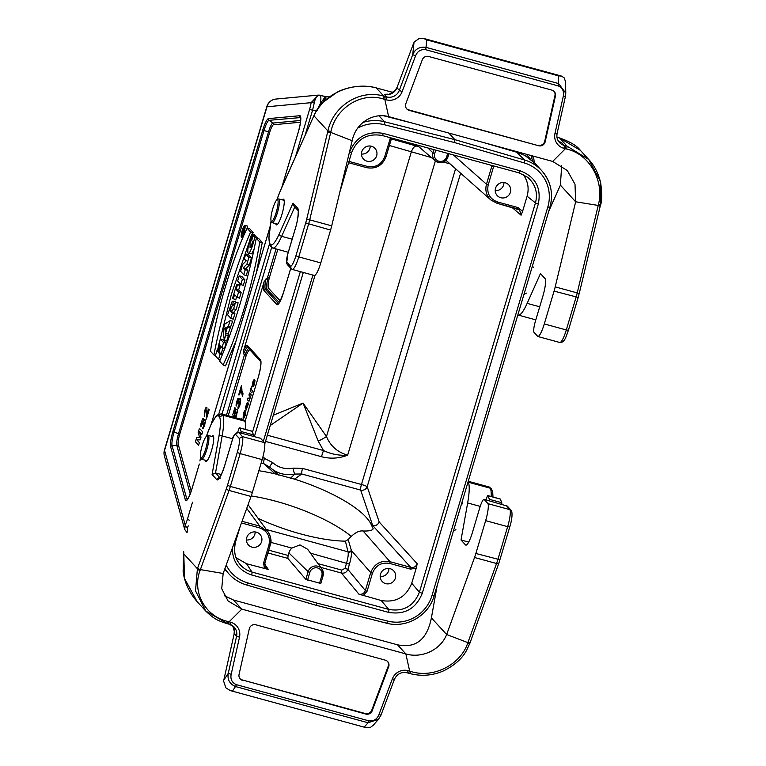 <?xml version="1.0" encoding="UTF-8"?>
<svg xmlns="http://www.w3.org/2000/svg" width="766" height="766" viewBox="0 0 766 766"><rect width="100%" height="100%" fill="white"/><g stroke="black" fill="none" stroke-linecap="round" stroke-linejoin="round"><path stroke-width="1.15" d="M537.866 336.504A15.693 3.007 -74.7 0 0 544.281 323.941L566.294 329.955A15.693 3.007 105.3 0 1 559.879 342.517L537.866 336.504L533.854 332.138A10.465 2.011 -74.7 0 1 535.472 320.944L542.903 296.049A15.693 3.007 105.3 0 0 544.961 278.508L540.451 273.596L527.152 303.365A36.624 7.028 -74.7 0 1 518.285 315.085A36.624 7.028 -74.7 0 1 518.161 315.046L517.893 314.759M314.376 275.473L292.363 269.46A15.693 3.007 -74.7 0 0 298.778 256.897L320.791 262.91A15.693 3.007 105.3 0 1 314.376 275.473M275.77 223.701A13.348 2.557 -74.7 0 0 276.44 224.898A13.348 2.557 -74.7 0 0 282.204 213.475A13.348 2.557 -74.7 0 0 283.736 199.332A13.348 2.557 -74.7 0 0 283.468 199.16A13.348 2.557 -74.7 0 0 282.281 199.849M406.583 108.686A5.228 5.094 137.4 0 0 408.709 109.873L538.651 145.741L409.178 110.39A5.228 5.094 137.4 0 1 405.827 103.707L422.305 59.748A5.228 5.094 137.4 0 1 428.625 56.464L551.865 90.12A5.228 5.094 -42.6 0 1 555.427 96.104L545.181 141.767A5.228 5.094 -42.6 0 1 538.651 145.741M553.99 91.307A5.228 5.094 -42.6 0 1 554.957 95.587L544.712 141.25A5.228 5.094 -42.6 0 1 538.182 145.234M561.535 76.093L423.32 38.348L419.442 38.3L414.052 42.12L412.721 54.616L399.325 90.35L396.932 87.745A10.465 10.197 -42.6 0 1 384.273 94.314L386.677 96.918L385.174 96.506L384.838 99.417L386.332 99.839A13.079 12.744 137.4 0 0 402.14 91.633L415.536 55.899C417.432 51.236 420.783 49.168 425.59 49.685L558.184 85.888A2.614 0.498 105.3 0 0 558.625 83.58L565.777 93.193L565.538 81.675L564.149 77.816L561.526 76.102L558.462 75.853L558.625 83.58L426.03 47.368C419.644 46.554 415.201 48.967 412.721 54.616L415.536 55.899M387.941 94.18L384.293 94.314M396.932 87.755L413.764 42.858M385.135 96.497L383.804 96.133C359.35 88.904 333.028 106.436 327.896 130.986L327.647 132.011L330.72 132.384L352.168 140.743L331.716 225.855A15.693 3.007 105.3 0 1 330.586 230.068L320.791 262.91M276.861 199.878A34.01 6.521 105.3 0 1 280.682 190.092L313.888 115.743C321.548 96.66 348.999 80.899 376.24 87.889A2.614 0.488 -74.7 0 0 376.183 87.86L377.466 88.234M313.993 115.321A2.614 1.647 -155.6 0 0 313.888 115.743L327.896 130.986L330.969 131.369L309.703 219.842L331.716 225.855M384.829 99.408L383.507 99.025C360.853 91.776 335.977 108.102 330.969 131.369M327.647 132.011L306.639 219.43A13.079 2.509 105.3 0 1 305.701 222.954L295.906 255.787A13.079 2.509 105.3 0 1 290.592 266.262L291.137 268.684L292.363 269.46M290.592 266.262L286.656 261.962L286.656 263.37M292.995 203.143L293.732 205.795L298.118 210.573A2.614 2.547 137.4 0 1 297.725 208.295L292.995 203.143L279.226 233.956A34.01 6.521 105.3 0 1 270.905 244.814L271.461 247.265L272.418 247.887M270.905 244.814L269.814 243.626L269.967 245.417M313.265 117.141L280.768 189.709L276.785 199.945M377.581 88.262L392.977 92.447L376.24 87.889L383.804 96.133A2.614 0.536 105.2 0 1 383.507 99.025M559.41 137.918A2.614 0.517 105.2 0 1 559.477 137.909L558.069 137.554M558.404 141.021L561.851 142.811A10.465 10.197 -42.6 0 1 558.404 141.116M423.32 38.348L426.7 39.87L558.462 75.853M352.168 140.743C355.951 122.167 373.712 112.487 388.63 116.623L384.829 99.417M388.63 116.623L552.669 161.425L565.385 148.728L565.72 145.808L567.099 146.191L559.534 137.947L580.312 150.318L588.728 159.481L567.099 146.191L566.735 149.064L565.394 148.719M544.281 323.941L554.077 291.109A15.693 3.007 -74.7 0 0 555.206 286.886L575.659 201.774L598.236 205.441L600.19 206.341M552.669 161.425L567.328 170.55L575.007 184.29L575.659 201.774L560.406 185.161L548.743 211.272M560.406 185.161L561.66 165.638M600.4 205.231L600.266 181.121L588.719 159.481M555.206 286.886L577.219 292.899L598.466 204.417L600.362 205.403M598.466 204.417C604.403 181.408 589.916 154.33 566.735 149.064M588.91 159.692C591.936 162.871 597.7 170.129 600.697 182.93C602.114 194.229 602.019 201.697 600.429 205.326L600.113 206.418M559.879 342.517L562.646 341.904C564.753 339.51 564.705 340.899 568.401 330.27L568.372 330.194M565.423 96.315L565.777 93.203L565.423 96.315M565.375 148.738L563.872 148.326A13.079 12.744 -42.6 0 1 554.977 133.37L563.297 96.248L565.452 96.392L557.102 133.437M495.229 190.571A7.851 7.65 137.4 0 0 503.971 182.547M361.466 154.043A7.851 7.65 137.4 0 0 370.217 146.019M246.422 539.973A7.851 7.65 137.4 0 0 255.164 531.939M380.175 576.501A7.851 7.65 137.4 0 0 388.927 568.468M258.123 518.381A83.724 25.221 18.8 0 0 345.409 541.16L348.185 539.58C353.911 533.193 358.89 530.34 363.122 531.01C369.193 531.173 372.544 530.417 373.166 528.741L371.462 525.131A83.724 25.221 18.8 0 0 294.479 479.143L275.233 473.895A83.724 25.221 18.8 0 0 258.841 470.736M251.238 495.937A83.724 25.221 -161.2 0 1 276.258 501.357A83.724 25.221 -161.2 0 1 351.058 536.238M242.056 521.301L259.798 526.146L267.937 531.728C270.781 535.836 271.528 540.289 270.197 545.143L268.952 544.99C270.57 536.621 267.449 530.924 259.588 527.898L241.462 522.948M348.185 539.58L351.422 550.582A2.614 2.355 -11 0 1 348.128 552.181L345.409 541.16M235.468 542.089C233.515 549.251 234.463 555.925 238.312 562.12L238.331 562.158C241.654 567.108 246.202 570.411 251.966 572.058L388.831 609.439L381.152 600.487L358.928 594.186C362.021 594.713 364.166 593.497 365.363 590.557L370.715 572.595C374.315 563.786 380.75 560.157 390.028 561.708L410.748 567.376L372.745 525.581A2.614 0.498 105.3 0 1 372.688 525.466C375.771 525.964 377.944 524.806 379.208 521.991C377.983 524.882 375.838 526.079 372.764 525.591L371.539 525.256M262.748 457.532L272.725 462.607A5.228 1.178 -47.2 0 0 269.938 467.279L278.92 475.246M290.419 478.386L294.757 474.058A28.869 28.131 -42.6 0 1 269.938 467.279L263.695 463.602L261.168 462.913M371.462 525.131L372.688 525.466L360.642 490.077L301.747 473.991L294.757 474.058A5.228 0.613 -101.7 0 1 293.052 468.15L302.56 468.409L361.456 484.485L455.579 168.75M248.05 347.314A14.037 2.691 -74.7 0 0 243.684 353.787L244.766 355.711A13.453 2.585 105.3 0 1 248.921 348.262M243.684 353.787L243.626 350.435A15.511 2.978 105.3 0 1 247.657 345.772L260.392 359.647A15.511 2.978 105.3 0 1 258.353 376.977L245.024 421.673M290.754 268.282L283.583 292.325A15.511 2.978 105.3 0 1 276.823 304.523L264.088 290.649A15.511 2.978 105.3 0 1 264.136 281.658L243.626 350.435M264.136 281.658L267.372 277.981L276.028 248.931M322.046 103.669L320.408 103.391L325.368 96.669L320.111 95.214C317.631 94.879 315.707 97.225 314.319 102.242A15.741 3.016 105.3 0 1 312.499 110.247L317.239 110.706M253.182 235.574L254.724 237.24C253.173 244.459 251.353 249.687 249.276 252.924C246.231 256.035 248.28 242.851 251.717 234.224L252.464 235.038L250.032 242.841L250.032 247.514L251.095 246.336L252.627 241.769L251.65 240.706L253.182 235.574L255.691 235.995L257.146 238.35M254.168 248.864L251.708 253.824L248.443 253.201L251.708 253.824M251.717 234.224L254.235 234.655L254.934 235.861M247.801 270.302L246.202 275.664L243.751 274.726L240.591 271.288L242.611 264.5L246.279 260.804L244.258 258.975L245.733 254.034L248.241 254.456L251.468 257.979L249.362 265.046L245.924 268.445L247.801 270.302L245.216 269.804L243.751 274.726M244.948 279.868L243.282 285.431L240.84 284.502L237.671 281.055L239.203 275.923L241.711 276.344L244.948 279.868L242.372 279.37L240.84 284.502M236.617 296.825L235.708 299.879L232.567 298.185L236.713 284.301L239.212 284.722L239.978 285.555L238.676 289.931L241.146 292.622L239.48 298.204L237.029 297.265L234.568 294.584L233.266 298.941M234.894 313.591L233.228 319.173L230.777 318.235L227.617 314.788L231.993 301.823L232.749 301.143L233.142 302.264L232.653 305.988L235.478 302.465L238.111 302.8L236.091 309.569L233.716 312.308L234.894 313.591L232.318 313.093L230.777 318.235M232.749 301.143L235.286 301.603L235.669 302.493M218.798 352.791L220.072 354.17L218.53 359.321L215.37 355.874L216.902 350.732L218.08 352.015L220.014 345.533L218.837 344.25L220.369 339.099L222.877 339.52L226.114 343.044L224.448 348.626L221.996 347.697L220.723 346.309L218.798 352.791L221.374 353.279L222.456 354.466M222.935 348.051L221.374 353.279M256.265 238.207L259.731 241.979C253.575 281.783 237.833 334.512 223.069 364.97L219.603 361.179C234.109 327.771 248.557 279.054 256.265 238.207L258.745 238.599L262.288 242.458L256.428 272.466M236.052 340.832L225.491 365.88L223.069 364.97M252.407 234.348L253.192 232.548L249.649 228.68L247.121 228.239C232.357 258.688 216.615 311.427 210.459 351.221L213.925 354.993L215.457 355.587M217.372 350.809L231.37 294.326L249.429 241.453M247.61 228.325A6.367 1.216 -74.7 0 0 247.274 225.98L244.747 225.52A6.138 1.178 -74.7 0 0 242.008 231.141A6.138 1.178 -74.7 0 0 241.51 237.355A6.138 1.178 -74.7 0 0 244.076 232.462A6.138 1.178 -74.7 0 0 244.747 225.52M228.124 333.938L228.354 335.527L226.707 341.042L224.285 340.027L223.05 330.127L224.85 324.066L230.039 320.724L232.644 321.136L228.124 333.938L225.568 333.382L225.798 334.972L228.354 335.527M251.947 547.106A7.851 7.65 137.4 0 0 259.961 534.333A7.851 7.65 137.4 0 0 249.007 534.007A7.851 7.65 137.4 0 0 251.947 547.106M270.178 545.201L264.845 563.106L265.505 567.453L268.311 569.444L246.528 563.728L251.966 572.058A2.614 0.498 -74.7 0 1 251.612 574.969C238.973 570.613 232.529 561.708 232.29 548.264M236.072 557.705L246.528 563.728M385.71 583.635A7.851 7.65 137.4 0 0 393.714 570.862A7.851 7.65 137.4 0 0 382.761 570.536A7.851 7.65 137.4 0 0 385.71 583.635M381.152 600.487C395.84 602.957 406.028 597.212 411.725 583.271L416.244 568.104L410.538 569.119L389.817 563.46C381.468 562.062 375.675 565.327 372.439 573.255L367.077 591.218L363.208 595.594M367 161.186A7.851 7.65 137.4 0 0 375.005 148.403A7.851 7.65 137.4 0 0 364.051 148.087A7.851 7.65 137.4 0 0 367 161.186M500.753 197.714A7.851 7.65 137.4 0 0 508.768 184.932A7.851 7.65 137.4 0 0 497.814 184.606A7.851 7.65 137.4 0 0 500.753 197.714M493.783 165.973L488.21 184.893C486.592 193.262 489.713 198.959 497.574 201.985L518.304 207.653L522.584 211.397L527.104 196.23C529.268 188.206 527.918 180.929 523.063 174.38M522.584 211.397L521.091 215.217L519.578 209.922L517.625 208.888L496.971 203.249M460.625 173.212L367.182 486.688L379.208 521.991L417.192 563.747L416.244 568.104M431.411 157.566L389.367 145.473M391.618 138.071L385.987 156.819L391.311 138.876L416.369 146.028A7.851 3.457 106.5 0 0 411.352 151.831L326.488 436.505C330.318 445.917 337.366 452.141 347.649 455.195C339.003 458.518 330.28 459.025 321.471 456.699A20.931 4.012 105.3 0 1 323.52 450.552L318.244 441.139L303.049 403.06L326.488 436.505A26.159 10.322 151.9 0 1 318.244 441.139M273.318 415.239L303.049 403.06L270.254 425.503M383.642 115.79L411.706 122.924M448.828 133.064L454.87 139.642L524.557 159.998L515.844 151.362M483.892 142.639L517.672 152.511L524.854 155.431L534.812 163.158L541.658 170.607A39.19 38.185 -42.6 0 1 549.892 207.251L547.814 207.011A36.577 35.638 137.4 0 0 524.164 162.909L454.525 142.562L454.87 139.642L384.446 121.737A2.614 0.498 104.3 0 1 384.149 124.676A36.577 35.638 137.4 0 0 357.751 128.056M325.129 96.497L325.311 96.516A1.57 1.551 91 0 1 325.004 96.459L329.303 96.947M279.322 302.618L267.162 289.376A13.453 2.585 105.3 0 1 268.004 277.771L267.372 277.981M323.06 575.841L320.791 583.5L305.845 579.374L287.825 558.385L267.899 552.947M268.732 550.17L288.112 555.465L288.868 552.918A10.743 10.465 -42.6 0 1 291.856 548.092L270.781 542.338M372.439 573.255L370.715 572.595L351.422 550.582C351.824 553.588 351.163 558.108 349.449 564.14L347.879 569.406L345.016 568.305L346.586 563.039C347.955 558.213 348.473 554.594 348.128 552.181M305.845 579.374L308.133 571.695A7.89 7.689 -42.6 0 1 321.969 569.081L307.645 549.279L299.966 544.894L291.856 548.092M288.112 555.465L287.825 558.385M367.077 591.218L365.363 590.557L347.879 569.406C346.672 572.336 344.528 573.543 341.445 573.035L320.743 567.376M348.932 154.196L349.459 152.434C355.75 137.018 367.019 130.68 383.249 133.399L520.114 170.78C535.405 176.659 541.476 187.737 538.326 204.015L422.267 593.315C415.976 608.731 404.716 615.069 388.477 612.35A2.614 0.498 -74.7 0 0 388.831 609.439C403.529 611.91 413.717 606.174 419.404 592.214L535.463 202.913C538.01 192.706 535.424 184.175 527.697 177.3L519.08 172.867M348.99 161.406L367.345 166.423C375.694 167.821 381.487 164.566 384.724 156.628L385.987 156.819C382.378 165.561 375.991 169.181 366.79 167.697M497.574 201.985L496.923 203.239L490.901 200.003L446.023 160.295M519.578 209.932L496.923 203.239L490.91 199.983C486.391 195.656 484.926 190.399 486.487 184.233L492.011 165.494M264.509 458.011A5.228 1.005 -74.7 0 0 263.695 463.602L275.233 473.895M294.479 479.143L301.747 473.991A5.228 1.005 105.3 0 1 302.56 468.409M246.489 584.918L316.119 605.274L317.21 603.187L387.586 621.073A36.577 35.638 137.4 0 0 431.976 595.565L547.814 207.011M213.925 354.993C221.633 314.146 236.081 265.438 250.587 232.021L253.192 232.548M250.587 232.021L247.121 228.239M259.731 241.979L262.288 242.458M244.488 226.908A4.768 0.919 -74.7 0 0 244.402 226.851A4.768 0.919 -74.7 0 0 242.248 231.208A4.768 0.919 -74.7 0 0 241.893 236.052A4.768 0.919 -74.7 0 0 243.856 232.232A4.768 0.919 -74.7 0 0 244.488 226.908M218.53 359.321L220.148 359.934M216.902 350.732L218.396 350.981M220.369 339.099L223.538 342.546L226.114 343.044M223.538 342.546L221.996 347.697M220.072 354.17L222.399 354.62M224.764 328.25L225.29 331.506L226.516 327.388L224.764 328.25L226.133 328.671M225.798 334.972L224.285 340.027M230.039 320.724L228.364 326.354L230.825 327.226M228.364 326.354L227.521 326.823L229.982 327.704M227.521 326.823L225.568 333.382M230.767 310.536L229.8 310.354L230.556 311.178L231.284 306.773L229.8 310.354M235.478 302.465L233.611 308.727L236.091 309.569M233.611 308.727L231.035 311.695L233.716 312.308M231.035 311.695L232.318 313.093M236.713 284.301L239.978 285.555M237.403 285.057L236.1 289.433L238.676 289.931M236.1 289.433L238.571 292.124L241.146 292.622M238.571 292.124L237.029 297.265M239.203 275.923L242.372 279.37M245.733 254.034L248.893 257.481L251.468 257.979M248.893 257.481L246.891 264.193L249.362 265.046M246.891 264.193L243.215 267.822L245.924 268.445M243.215 267.822L245.216 269.804M252.464 235.038L255.049 235.545M254.724 237.24L257.29 237.728M242.506 232.146L243.186 230.461L242.87 232.213M242.956 233.841L242.142 232.95L243.473 229.388L243.282 231.236L244.134 229.896L242.841 232.51L243.272 233.956M242.841 232.51L243.722 232.692M532.485 160.831L531.164 155.546M526.951 154.397A15.856 3.045 105.3 0 1 526.951 154.914M314.319 102.242A2.614 1.226 -170.7 0 0 311.13 102.663L318.321 95.108L320.111 95.214M312.499 110.247L309.646 109.251A13.127 2.518 -74.7 0 0 311.13 102.663L266.999 106.771A10.465 1.226 -163.4 0 1 266.874 106.484L164.431 450.121A10.465 10.465 0 0 0 164.374 455.894L184.74 529.526L185.209 525.064A13.127 2.518 -74.7 0 0 187.411 519.262L192.505 502.199M317.871 108.523L320.399 103.458M320.14 95.223A15.856 3.045 105.3 0 1 320.399 103.42M188.273 525.849A15.741 3.016 105.3 0 1 187.536 527.525L187.134 532.198M435.356 160.965L347.649 455.195C339.108 455.703 331.065 454.161 323.52 450.552L267.363 435.212M325.368 96.669A1.57 1.522 -54.4 0 0 326.335 96.612L322.61 102.749M325.962 96.573A1.57 1.522 -66.2 0 1 325.196 96.573L320.332 95.243A2.614 2.422 -79.3 0 0 319.929 95.166M189.288 520.171L187.411 519.262M187.536 527.525A2.614 1.724 -154.8 0 1 185.209 525.064L164.556 450.398L266.999 106.771A10.465 10.245 -95.3 0 1 275.932 99.053A10.465 10.465 0 0 0 266.874 106.484M260.833 361.753L250.118 350.081A11.978 2.298 -74.7 0 0 245.915 356.41L244.766 355.711M268.004 277.771L269.259 278.087A11.978 2.298 -74.7 0 0 268.56 288.236L280.26 300.981M319.929 105.775L319.211 105.469M205.7 448.943A11.251 2.154 -74.7 0 0 206.485 436.323A11.251 2.154 -74.7 0 0 201.908 446.501A11.251 2.154 -74.7 0 0 200.673 457.608A11.251 2.154 -74.7 0 0 205.7 448.943M200.673 457.608L201.362 458.853A12.294 2.355 -74.7 0 0 201.736 459.207A12.294 2.355 -74.7 0 0 206.849 449.383A12.294 2.355 -74.7 0 0 208.208 435.481A12.294 2.355 -74.7 0 0 207.71 435.586L206.485 436.323M276.21 212.402A11.251 2.154 -74.7 0 0 277.005 199.782A11.251 2.154 -74.7 0 0 272.418 209.97A11.251 2.154 -74.7 0 0 271.193 221.068A11.251 2.154 -74.7 0 0 276.21 212.402M271.193 221.068L271.873 222.322A12.294 2.355 -74.7 0 0 272.246 222.667A12.294 2.355 -74.7 0 0 277.369 212.852A12.294 2.355 -74.7 0 0 278.728 198.949A12.294 2.355 -74.7 0 0 278.23 199.055L277.005 199.782M507.197 506.077L484.016 499.308A10.465 2.011 -74.7 0 0 479.803 507.686L472.383 532.581A15.693 3.007 105.3 0 1 465.862 545.124A15.693 3.007 105.3 0 1 465.546 544.923L461.027 540.001L467.653 502.956A36.624 7.028 -74.7 0 0 468.323 482.226L490.336 488.229A36.624 7.028 105.3 0 1 491.169 496.512M484.016 499.308L488.028 503.683L510.041 509.696A15.693 3.007 105.3 0 1 507.657 526.654L485.644 520.641A15.693 3.007 -74.7 0 0 488.028 503.683M264.538 442.652A15.693 3.007 105.3 0 1 262.154 459.61L240.141 453.596A15.693 3.007 -74.7 0 0 242.525 436.639L264.538 442.652L260.526 438.276L237.671 432.206M205.25 460.232A13.348 2.557 -74.7 0 0 205.652 461.256A13.348 2.557 -74.7 0 0 205.92 461.438A13.348 2.557 -74.7 0 0 211.904 449.24A13.348 2.557 -74.7 0 0 212.958 435.691A13.348 2.557 -74.7 0 0 211.761 436.381M242.142 679.902L365.392 713.558A5.228 5.094 137.4 0 0 371.711 710.274L372.18 710.791A5.228 5.094 137.4 0 1 365.861 714.075L242.142 679.902A5.228 5.094 -42.6 0 1 240.026 678.705M371.711 710.274L388.19 666.305A5.228 5.094 137.4 0 0 387.433 661.336M468.696 542.098L461.027 540.001M470.209 642.195A2.614 1.025 -159.9 0 1 470.19 642.415A2.614 1.025 -159.9 0 1 467.892 642.645L446.655 634.516L474.537 557.495A15.693 3.007 -74.7 0 0 475.858 553.483L485.644 520.641M437.204 585.415L431.402 617.903L446.655 634.516C440.402 650.401 421.262 658.578 405.856 653.915L409.657 671.112L410.978 671.514C433.585 678.714 460.395 664.486 467.557 643.564L496.55 563.508L474.537 557.495M224.246 595.642L233.448 600.008L397.497 644.809C415.737 648.591 427.035 639.62 431.402 617.903M489.196 487.004L468.256 481.278L489.081 486.965A36.624 7.028 105.3 0 1 489.196 487.004L491.513 488.947L489.196 487.004M469.874 643.114A2.614 1.025 -159.9 0 1 469.845 643.344A2.614 1.025 -159.9 0 1 467.557 643.564M509.735 526.893L509.763 526.97C511.803 520.373 512.454 515.135 511.726 511.267L506.02 505.321M492.988 497.01L492.72 492.347L491.513 488.947M373.147 725.325L370.524 727.317L366.215 727.7L230.25 690.578L225.826 687.801L223.595 681.031L234.204 633.626L236.589 636.23L228.268 673.352C227.215 679.576 229.618 683.971 235.488 686.547A2.614 0.498 -74.7 0 0 236.301 684.641L368.896 720.854A2.614 0.498 -74.7 0 1 368.082 722.759L378.471 719.341L380.932 715.157M380.97 715.051L378.95 714.64C377.044 719.293 373.693 721.371 368.896 720.854M407.129 672.778L409.944 673.573L410.978 671.514M408.517 673.161L409.647 671.112L408.154 670.69A13.079 12.744 137.4 0 0 392.345 678.896L378.95 714.64M397.497 644.809L405.856 653.915L241.807 609.114L229.101 621.8L227.971 623.85L229.522 624.3A2.614 0.498 105.3 0 1 229.465 624.261L228.067 623.878M372.18 710.791L388.659 666.822A5.228 5.094 137.4 0 0 385.308 660.148L255.834 624.788A5.228 5.094 -42.6 0 0 249.304 628.762L239.059 674.434A5.228 5.094 -42.6 0 0 242.621 680.419M232.902 625.956A10.465 10.197 -42.6 0 1 234.204 633.626M221.317 474.537L215.524 472.957L222.15 435.911A36.624 7.028 -74.7 0 0 222.82 415.182L244.833 421.185L243.703 419.96L221.69 413.946L218.492 415.785L219.574 416.972A34.01 6.521 105.3 0 1 218.942 436.189L212.086 474.537L216.816 479.688A18.317 3.514 -74.7 0 0 224.802 465.297L232.222 440.402A7.851 1.503 105.3 0 1 235.334 434.121L239.27 438.42A13.079 2.509 105.3 0 1 237.269 452.486L227.483 485.328A13.079 2.509 105.3 0 1 226.382 488.67L197.408 568.707L195.522 590.864L205.748 611.029L227.933 623.84M244.833 421.185A36.624 7.028 105.3 0 1 245.666 429.467M262.154 459.61L252.368 492.442A15.693 3.007 105.3 0 1 251.047 496.464L223.165 573.475L200.386 569.598A2.614 1.025 -159.9 0 1 197.733 567.788M205.566 610.837L197.14 601.664L184.539 578.483L183.716 551.673M251.047 496.464L229.034 490.451L200.06 570.517A2.614 1.025 -159.9 0 1 197.408 568.707L183.4 553.454A2.614 1.13 9.9 0 0 183.304 553.703A2.614 1.13 9.9 0 0 183.323 553.923M200.06 570.517C191.969 591.18 204.532 616.161 227.761 621.475L229.091 621.81M235.334 434.121L238.513 432.263L242.525 436.639L239.27 438.42M219.679 477.477L215.524 472.957L212.086 474.537M206.274 436.476L211.196 424.201L215.715 416.675L218.32 414.368L221.566 413.908A36.624 7.028 -74.7 0 1 221.69 413.946L222.82 415.182L219.574 416.972M183.639 552.123L183.122 571.838C184.692 582.84 189.365 592.779 197.14 601.664M200.568 457.359L199.936 460.94A34.01 6.521 105.3 0 1 200.606 457.455M229.111 621.8L230.604 622.212A13.079 12.744 -42.6 0 1 239.509 637.159L231.188 674.281L228.268 673.352L223.739 680.256M233.448 600.008L241.807 609.114L228.038 600.946L221.719 588.681L223.165 573.475M251.861 431.248A2.614 0.498 105.3 0 1 252.004 431.201A2.614 0.498 105.3 0 1 252.1 431.315L253.508 434.906A2.614 0.498 105.3 0 1 253.45 436.352M237.709 432.206A36.624 7.028 105.3 0 1 238.552 429.793L238.733 429.276A2.614 0.498 105.3 0 1 239.614 427.821A2.614 0.498 105.3 0 1 239.72 427.926L241.118 431.526A2.614 0.498 105.3 0 1 241.07 432.962M486.017 499.863A36.624 7.028 105.3 0 1 486.812 497.594L486.994 497.077A2.614 0.498 105.3 0 1 487.875 495.612A2.614 0.498 105.3 0 1 487.98 495.726L489.378 499.327A2.614 0.498 105.3 0 1 489.33 500.763M500.121 499.039A2.614 0.498 105.3 0 1 500.265 499.001A2.614 0.498 105.3 0 1 500.361 499.106L501.768 502.707A2.614 0.498 105.3 0 1 501.711 504.143M254.772 379.869L253.268 384.886L254.992 380.252L254.523 384.111L253.355 386.715L252.541 386.811L252.656 382.339L253.709 379.955L254.772 379.869M253 384.551L253.891 381.554L253.048 382.607L253 384.551M251.631 386.188L251.382 389.54L252.445 390.928L251.842 392.929L250.118 391.043L251.631 386.188M249.525 393.035L251.248 394.921L249.027 401.269L247.466 399.929L248.069 397.918L249.343 399.163L249.86 398.215L250.08 396.491L248.921 395.036L249.525 393.035M246.087 410.059L247.61 405.013L246.078 408.498L245.426 408.967L245.273 407.78L247.303 402.351L245.924 407.043L247.619 403.184L248.146 402.935L248.299 404.247L246.087 410.059M240.859 419.174L241.127 418.274L242.324 419.577M208.62 409.101L209.195 409.724L206.399 419.088L206.332 410.892L205.671 410.069L205.164 411.275L204.235 416.321L204.675 410.662L205.901 407.694L206.877 407.206L207.04 414.406L208.62 409.101M202.396 428.759L204.149 424.623L204.206 422.076L202.827 424.68L202.291 421.31L200.931 426.901L200.864 423.876L202.617 418.849L203.44 418.447L203.507 421.185L205.049 419.366L205.365 421.491L204.666 425.149L203.478 428.012L202.396 428.759M199.428 428.318L202.617 431.785L201.831 434.399L199.323 431.67L201.008 437.166L200.204 439.885L196.872 439.904L199.38 442.643L198.595 445.257L195.416 441.781L196.671 437.568L199.591 437.405L198.174 432.541L199.428 428.318M241.079 389.31C239.969 393.839 239.174 395.658 238.695 394.768L241.424 385.633L241.912 389.214C241.625 392.958 244.019 391.618 242.401 396.319L241.079 389.31M238.82 407.464C237.795 409.063 237.661 408.422 238.437 405.53L239.49 404.065C239.902 401.192 239.566 400.781 238.494 402.849C237.144 406.823 238.82 399.096 237.632 400.752C236.981 402.14 236.397 408.278 236.043 405.061C237.479 397.994 238.418 396.51 238.848 400.628C241.156 394.605 241.309 403.806 238.82 407.464M234.942 417.556L236.34 414.712L236.311 412.041L235.105 413.477L234.185 417.355M233.754 417.231L232.759 414.703L234.865 407.636L235.44 408.259L233.936 413.305L234.348 414.31L235.985 409.676L237.115 409.274L237.527 411.036L235.851 417.805M245.455 410.519L245.197 415.402L243.751 418.37L243.1 418.313L243.387 413.449L244.478 410.911L245.455 410.519M245.082 413.544L244.842 412.577L244.287 412.683L243.741 416.283L245.082 413.544M269.814 243.626A34.01 6.521 105.3 0 1 271.116 220.924M286.656 261.962A7.851 1.503 105.3 0 1 287.892 253.661L295.312 228.766A18.317 3.514 -74.7 0 0 297.725 208.295M402.14 91.633L399.325 90.35A10.465 10.197 -42.6 0 1 386.677 96.918A2.614 0.498 105.3 0 1 386.332 99.839M330.586 230.068L305.701 222.954M295.906 255.787L298.778 256.897L308.574 224.065A15.693 3.007 -74.7 0 0 309.703 219.842L306.639 219.43M292.152 239.193L281.649 236.321L294.776 206.935M272.658 248.002A36.624 7.028 -74.7 0 0 272.782 248.04A36.624 7.028 -74.7 0 0 281.649 236.321A2.614 1.609 24.1 0 1 279.226 233.956M561.832 142.802L564.216 145.406L565.729 145.818M580.312 150.318C577.076 145.837 570.134 141.71 559.477 137.918A2.614 0.517 105.2 0 1 559.534 137.947L558.194 137.583M426.7 39.87L426.03 47.368A2.614 0.498 105.3 0 1 425.59 49.685M408.709 109.873L409.178 110.39M563.297 96.248C564.255 91.336 562.55 87.879 558.184 85.888M563.872 148.326A2.614 0.498 -74.7 0 0 564.216 145.406A10.465 10.197 -42.6 0 1 557.073 133.562M539.695 306.793L527.152 303.365M600.18 206.351L579.173 293.78L577.219 292.899A15.693 3.007 105.3 0 1 576.089 297.112L566.294 329.955L568.401 330.27L578.196 297.428L554.077 291.109M578.167 297.361L579.106 293.847M554.977 133.37L557.131 133.514C556.451 136.932 557.236 139.939 559.477 142.524M555.427 96.104L554.957 95.587M544.712 141.25L545.181 141.767M259.588 527.898L259.798 526.146L246.729 508.375M363.122 531.01L390.028 561.708L389.817 563.46M266.29 529.488L348.042 551.817A2.614 2.432 162.6 0 0 351.297 550.151M218.741 414.157L269.45 244.086M295.485 156.752L309.646 109.251M199.275 464.292L191.816 489.321A14.181 2.719 105.3 0 1 185.295 499.767L170.655 446.827A14.181 2.719 105.3 0 1 172.857 431.679L262.805 129.971A14.181 2.719 105.3 0 1 268.493 118.625L299.793 115.714A14.181 2.719 105.3 0 1 298.405 131.762L281.878 187.22M269.871 227.483L211.282 424.019M226.449 415.239L244.354 355.194M312.547 110.256L305.127 135.161M271.652 247.437L221.996 414.023M277.809 249.41L269.259 278.087M300.492 122.234L273.548 124.743A9.604 1.838 -74.7 0 0 269.689 132.422L179.751 434.13A9.604 1.838 -74.7 0 0 178.258 444.385L191.203 491.178M264.471 568.621L263.59 562.962L268.952 544.99M384.724 156.628L390.43 137.746M411.725 583.271L419.404 592.214L422.267 593.315M538.326 204.015L535.463 202.913L527.104 196.23M521.091 215.217L511.88 207.327M252.464 432.235L300.339 271.633M379.017 115.829L384.446 121.737A39.19 38.185 -42.6 0 0 362.998 122.436M224.687 569.272L229.273 574.27A39.19 38.185 -42.6 0 0 246.384 584.879A2.614 0.507 -73.7 0 0 246.432 584.918L316.119 605.274L386.543 623.179A2.614 0.498 -75.7 0 1 386.485 623.141L316.186 605.274M303.298 272.447L254.369 436.601M226.19 565.117A36.577 35.638 137.4 0 0 247.562 582.84L317.21 603.187M454.525 142.562L384.149 124.676M263.332 441.34L312.901 275.071M388.477 612.35L251.612 574.969M524.164 162.909A2.614 0.507 106.3 0 0 524.557 159.998A39.19 38.185 -42.6 0 1 541.658 170.607C550.831 181.264 553.588 193.501 549.921 207.318L434.092 595.881L431.976 595.565M247.562 582.84A2.614 0.507 -73.7 0 1 246.432 584.918C239.729 582.916 234.003 579.374 229.273 574.27A39.19 38.185 -42.6 0 1 224.955 568.535M187.976 498.618L186.732 498.704A12.706 2.442 -74.7 0 0 187.297 499.489M190.227 493.907L176.822 445.448L172.082 445.764L186.732 498.704A1.57 1.465 164.5 0 0 185.295 499.767M178.258 444.385A1.57 1.465 164.5 0 1 176.822 445.448A11.078 2.126 105.3 0 1 178.545 433.613L174.064 432.187A12.706 2.442 -74.7 0 0 172.082 445.764A1.57 1.465 164.5 0 0 170.655 446.827M179.751 434.13L178.545 433.613L268.493 131.915L264.002 130.488L174.064 432.187L172.857 431.679M269.689 132.422L268.493 131.915A11.078 2.126 105.3 0 1 272.935 123.048L269.105 120.319A12.706 2.442 -74.7 0 0 264.002 130.488L262.805 129.971M273.548 124.743A1.57 1.532 84.7 0 0 272.935 123.048L300.674 120.463M300.617 117.562L269.105 120.319A1.57 1.532 84.7 0 1 268.493 118.625M300.578 117.418A12.706 2.442 -74.7 0 0 300.396 117.409A1.57 1.532 84.7 0 1 299.793 115.714M278.786 303.336L278.221 303.384A14.037 2.691 -74.7 0 0 278.546 303.575M268.56 288.236A1.57 1.532 137.4 0 1 267.162 289.376L265.486 289.51L278.221 303.384A1.57 1.532 137.4 0 0 276.823 304.523M266.032 278.834A14.037 2.691 -74.7 0 0 265.486 289.51A1.57 1.532 137.4 0 0 264.088 290.649M245.915 356.41L228.23 415.727M358.928 594.186L341.445 573.035A2.614 0.498 105.3 0 1 341.799 570.124L345.016 568.305M264.663 564.149L268.311 569.444M318.024 563.632L341.799 570.124M349.449 564.14L310.469 553.176M385.987 156.819C382.406 165.628 375.972 169.248 366.694 167.677L348.597 162.727L366.694 167.677L367.345 166.423M272.725 462.607A23.641 23.028 137.4 0 0 293.052 468.15M450.111 163.905L443.437 162.086M321.471 456.699L265.515 441.417M520.114 170.78A2.614 0.498 -74.7 0 1 519.032 172.867A2.614 0.498 -74.7 0 1 518.984 172.848L382.215 135.496M416.369 146.028L418.887 146.775M453.386 154.943L486.487 184.233L488.21 184.893M493.572 166.921L490.364 165.044M288.868 552.918L308.133 571.695L309.857 572.355L307.559 580.073M319.518 583.347L321.825 575.62L323.089 575.812L321.969 569.081A7.89 7.689 -42.6 0 1 323.07 575.773L320.801 583.5M321.825 575.62A6.319 6.157 137.4 0 0 317.631 567.979A6.319 6.157 137.4 0 0 309.857 572.355M427.945 147.991L432.981 152.903L433.958 149.638M448.895 153.717L447.938 157.02A7.89 7.689 -42.6 0 1 435.27 160.889A7.89 7.689 -42.6 0 1 432.981 152.903L434.705 153.564A6.319 6.157 137.4 0 0 438.889 161.214A6.319 6.157 137.4 0 0 446.664 156.839L447.698 153.391M435.73 150.117L434.705 153.564M410.538 569.119L410.748 567.376C413.851 567.893 415.995 566.687 417.192 563.747M367.182 486.688A5.228 4.864 -18.8 0 1 360.642 490.077A5.228 1.005 105.3 0 1 361.456 484.485A5.228 0.613 -163.4 0 1 367.182 486.688M391.646 138.081L391.349 138.857L390.085 138.665M517.625 208.888L518.304 207.653M267.966 531.776C271.097 537.339 271.844 541.811 270.216 545.181L264.854 563.144L263.59 562.962M448.914 153.727L447.938 157.02L446.664 156.839M245.005 421.626L258.353 376.977M247.657 345.772A1.57 1.532 -42.6 0 0 247.983 347.247L260.679 361.064A1.57 1.532 -42.6 0 1 260.392 359.647M234.559 542.012L235.497 541.993M349.459 152.434L351.546 152.693M382.119 135.467A2.614 0.498 -74.7 0 0 382.167 135.496A2.614 0.498 -74.7 0 0 383.249 133.399M434.063 595.804L434.092 595.881C428.711 615.692 406.104 628.675 386.543 623.179A2.614 0.498 -75.7 0 0 387.586 621.073M164.374 455.894A10.465 9.776 -15.5 0 1 164.556 450.398A10.465 1.226 16.6 0 1 164.431 450.121M466.235 545.114L465.546 544.923M206.351 436.419A34.01 6.521 105.3 0 1 218.492 415.785M475.858 553.483L499.949 559.735M408.584 673.199L409.934 673.573C421.434 676.531 432.675 675.612 443.658 670.815C454.698 665.309 462.386 658.406 466.714 650.104L469.855 643.335L498.829 563.297L509.763 526.97L507.657 526.654L497.871 559.496A15.693 3.007 105.3 0 1 496.55 563.508A2.614 0.996 -160.1 0 0 498.829 563.297A2.614 0.996 -160.1 0 0 498.848 563.087M488.947 486.937A36.624 7.028 105.3 0 1 489.081 486.965L489.426 487.071M467.653 502.956L480.215 506.393M364.367 726.934L368.082 722.759L235.488 686.547L232.605 690.951M394.366 679.318L392.345 678.896M407.014 672.749A2.614 0.498 -74.7 0 0 407.072 672.787A2.614 0.498 -74.7 0 0 408.154 670.69M388.659 666.822L388.19 666.305M365.861 714.075L365.392 713.558M231.188 674.281C230.231 679.203 231.935 682.65 236.301 684.641M229.58 624.3A10.465 10.197 -42.6 0 1 236.589 636.23L239.509 637.159M218.942 436.189A2.614 1.092 -169.9 0 1 222.15 435.911L232.682 438.794M227.483 485.328L230.355 486.439L240.141 453.596L237.269 452.486M226.382 488.67A2.614 0.996 -160.1 0 0 229.034 490.451A15.693 3.007 -74.7 0 0 230.355 486.439L252.368 492.442M227.761 621.475A2.614 0.536 105.2 0 1 226.659 623.514A2.614 0.536 105.2 0 1 226.592 623.486M237.671 432.187C234.042 434.734 232.213 437.453 232.194 440.326L232.222 440.402M219.449 477.793A2.614 2.547 137.4 0 0 216.816 479.688M230.604 622.212A2.614 0.498 105.3 0 1 229.522 624.3L234.204 627.143M252.1 431.315L239.72 427.926M253.508 434.906L241.118 431.526M500.361 499.106L487.98 495.726M501.768 502.707L489.378 499.327M389.051 94.467L387.385 94.18C387.385 95.434 390.057 94.094 395.4 90.158L397.152 87.171M272.428 247.925L288.255 252.263M291.166 268.732L287.183 264.385M286.618 263.38L287.863 253.584L295.283 228.689C298.989 217.238 298.233 207.797 298.089 210.478L298.28 210.746M271.461 247.274L270.35 246.058M269.919 245.417L268.866 237.987L271.087 220.828M313.351 116.738L317.086 109.691L323.118 102.232L337.126 92.198C344.327 88.253 360.662 83.571 376.183 87.86M535.798 319.862L518.285 315.085M248.069 504.689L267.947 531.738M526.271 154.215L530.225 158.926M447.938 157.02C445.008 162.842 440.785 164.135 435.27 160.889L416.771 144.946M265.505 567.453L264.854 563.144M290.735 268.253L283.564 292.286C280.327 300.961 278.623 304.744 278.46 303.642L278.7 303.585M258.334 376.939C260.526 368.934 261.302 363.639 260.67 361.045L260.718 361.112M199.323 464.033L191.797 489.273C189.231 496.473 187.689 499.911 187.191 499.585L187.469 499.509M211.196 424.192L269.91 227.263M281.783 187.431L298.386 131.714C300.387 124.102 301.105 119.295 300.54 117.294L300.732 117.495M238.312 562.12C234.693 556.987 233.764 550.294 235.516 542.05L240.045 526.845M339.788 192.285L351.565 152.75C357.272 138.761 367.469 133.006 382.167 135.496L519.032 172.867L527.688 177.319M315.056 275.224L264.768 443.907M241.51 237.355L242.765 237.824M243.473 229.388L244.488 229.57M318.12 95.128L275.932 99.053M325.052 96.468L318.359 95.108M187.067 532.609L184.74 529.517M534.247 162.564L533.873 159.05L532.255 155.843M462.894 504.018L461.975 502.333M455.894 529.632L453.395 531.125M533.404 267.478L532.485 265.802M526.414 293.1L523.906 294.594M201.736 459.207L207.088 460.768M208.208 435.481L213.618 436.85M272.246 222.667L277.598 224.237M278.728 198.949L284.129 200.319M511.209 510.405L507.226 506.058M230.662 690.683L366.215 727.7M408.565 673.19L407.062 672.787C401.231 671.725 397.008 673.927 394.394 679.385L380.999 715.118L378.471 719.331L373.147 725.335M234.07 634.219L234.281 631.146L232.701 625.812M221.566 413.908L243.578 419.921M205.748 611.029C215.227 620.201 219.382 621.015 226.65 623.514L228 623.888M232.194 440.326L224.773 465.221C222.284 472.785 220.378 477.113 219.047 478.223L220.359 478.08M252.004 431.201L239.614 427.821M500.265 499.001L487.875 495.612"/></g></svg>
